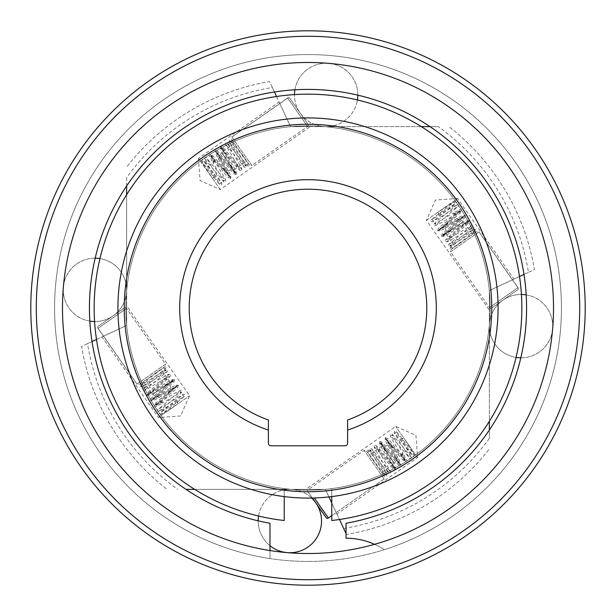 <?xml version="1.0" encoding="UTF-8"?>
<svg xmlns="http://www.w3.org/2000/svg" width="616" height="616" viewBox="0 0 616 616"><rect width="100%" height="100%" fill="white"/><g stroke="black" fill="none" stroke-linecap="round" stroke-linejoin="round"><path stroke-width="0.46" stroke-dasharray="3.08 2.31" d="M308 124.255A183.745 183.745 0 0 0 124.255 308A183.745 183.745 0 0 0 308 491.745A183.745 183.745 0 0 0 491.745 308A183.745 183.745 0 0 0 308 124.255M347.601 430.037L347.601 443.274A2.533 2.533 0 0 1 345.068 445.807L270.932 445.807A2.533 2.533 0 0 1 268.399 443.274L268.399 430.037A128.305 128.305 0 0 1 308 179.695A128.305 128.305 0 0 1 347.601 430.037L347.601 420.004A118.803 118.803 0 0 0 308 189.197A118.803 118.803 0 0 0 268.399 420.004L268.399 430.037M117.918 308A190.082 190.082 0 0 0 308 498.082A190.082 190.082 0 0 0 498.082 308A190.082 190.082 0 0 0 308 117.918A190.082 190.082 0 0 0 117.918 308M308 117.918A190.082 190.082 0 0 1 498.082 308A190.082 190.082 0 0 1 308 498.082A190.082 190.082 0 0 1 117.918 308A190.082 190.082 0 0 1 308 117.918A190.082 190.082 0 0 0 117.918 308A190.082 190.082 0 0 0 308 498.082A190.082 190.082 0 0 0 498.082 308A190.082 190.082 0 0 0 308 117.918M126.634 194.718A213.837 213.837 0 0 1 276.522 96.489A213.837 213.837 0 0 0 126.634 194.718L126.634 291.029A182.159 182.159 0 0 1 290.598 126.673A182.159 182.159 0 0 0 126.634 291.029L126.634 324.971A182.159 182.159 0 0 1 126.634 291.029A182.159 182.159 0 0 0 126.634 324.971L126.657 325.41A182.159 182.159 0 0 0 291.029 489.366A182.159 182.159 0 0 1 126.673 325.402L96.489 339.478A213.837 213.837 0 0 0 194.718 489.366L324.971 489.366A182.159 182.159 0 0 1 308 490.159A182.159 182.159 0 0 0 490.159 308A182.159 182.159 0 0 0 308 125.841A182.159 182.159 0 0 0 125.841 308A182.159 182.159 0 0 0 308 490.159A182.159 182.159 0 0 1 291.029 489.366L185.986 489.366M331.762 502.956L339.478 519.511A213.837 213.837 0 0 0 489.366 421.282L489.343 290.59L489.366 310.187L489.343 290.59L519.511 276.522A213.837 213.837 0 0 0 421.282 126.634L291.029 126.634A182.159 182.159 0 0 1 489.327 290.59L489.366 291.029A182.159 182.159 0 0 1 325.402 489.327L343.659 528.482A223.346 223.346 0 0 0 489.366 438.338L489.366 430.014M328.944 496.92L325.41 489.343A182.159 182.159 0 0 0 489.366 324.971L489.366 438.338M489.366 291.029A182.159 182.159 0 0 1 489.366 324.971L489.343 290.59L528.482 272.341A223.346 223.346 0 0 0 438.338 126.634L430.014 126.634M346.015 533.525L346.438 534.442A229.683 229.683 0 0 0 489.366 448.918A229.683 229.683 0 0 1 346.438 534.442L343.659 528.482M336.913 513.998L325.425 489.366L336.913 513.998L417.509 457.565L395.703 426.426L417.509 457.565L415.962 435.443L395.703 426.426L305.813 489.366L325.425 489.366L305.813 489.366M489.327 290.59A182.159 182.159 0 0 0 308 125.841A182.159 182.159 0 0 1 490.159 308A182.159 182.159 0 0 1 291.029 489.366L325.41 489.343M276.522 96.489L290.59 126.657L310.187 126.634L290.59 126.657L272.341 87.518A223.346 223.346 0 0 0 126.634 177.662L126.657 325.41L87.518 343.659A223.346 223.346 0 0 0 177.662 489.366M324.971 489.366A182.159 182.159 0 0 1 125.841 308A182.159 182.159 0 0 1 308 125.841A182.159 182.159 0 0 0 291.029 126.634L438.338 126.634M513.998 279.087L489.366 290.575L513.998 279.087L457.565 198.491L426.426 220.297L489.366 310.187M524 274.428L534.442 269.562A229.683 229.683 0 0 0 448.918 126.634A229.683 229.683 0 0 1 534.442 269.562L528.482 272.341M426.426 220.297L457.565 198.491L435.443 200.038L426.426 220.297M102.002 336.913L126.634 325.425L102.002 336.913L158.435 417.509L189.574 395.703L158.435 417.509L180.557 415.962L189.574 395.703L126.634 305.813L126.634 325.425L126.634 305.813M92 341.572L81.558 346.438A229.683 229.683 0 0 0 167.082 489.366A229.683 229.683 0 0 1 81.558 346.438L87.518 343.659M126.634 177.662L126.634 185.986M279.087 102.002L290.575 126.634L279.087 102.002L198.491 158.435L220.297 189.574L310.187 126.634M274.428 92L269.562 81.558A229.683 229.683 0 0 0 126.634 167.082A229.683 229.683 0 0 1 269.562 81.558L272.341 87.518M220.297 189.574L198.491 158.435L200.038 180.557L220.297 189.574M391.414 445.16L398.437 455.185L391.414 445.16L382.305 445.953L394.571 463.471L398.437 455.185M381.597 472.557L394.571 463.471L388.442 454.716L382.305 445.953L369.33 455.039L381.597 472.557L369.33 455.039M366.381 450.827L384.553 476.776L366.381 450.827L364.171 450.435L384.161 478.978L384.553 476.776M384.161 478.978L331.762 515.677L384.161 478.978L364.171 450.435L308.377 489.504A1.586 1.586 145 0 0 307.992 491.707L312.412 498.028M326.164 517.663L307.992 491.707M368.56 452.013C369.292 450.596 368.869 449.988 367.29 450.196C366.559 451.605 366.982 452.213 368.56 452.013L367.228 451.936C367.991 452.467 383.645 474.081 384.969 475.098L386.579 475.344L386.887 473.743L371.64 449.056L371.24 450.157L370.07 450.165C369.762 449.056 382.952 466.651 387.772 472.048L388.935 472.98L390.082 472.895L390.544 471.648L375.991 446.153L375.591 447.093L374.574 447.139L378.001 450.85L378.494 449.626L379.779 449.526L379.287 450.758L378.001 450.85L378.494 449.626L395.187 469.323L395.326 466.959C394.995 465.396 385.693 450.712 381.92 443.566L381.412 442.365L381.019 443.281L393.917 467.505L379.287 450.758L378.001 450.85L392.923 468.637L393.971 469.4L395.187 469.323L379.749 441.472L382.012 442.149L400.369 463.64L399.368 463.694L381.019 443.281L380.018 443.343L398.283 464.741L399.414 465.58L400.639 465.511L379.749 441.472M379.741 441.464L379.61 443.828C380.095 445.676 389.605 460.676 393.062 467.313L393.524 468.43L393.917 467.505L394.918 467.452L379.779 449.526C372.372 441.349 375.952 446.508 374.32 445.276L374.266 447.778L388.411 472.095L388.812 471.078L389.92 471.055L371.309 448.363L369.97 448.348L369.592 449.873L384.908 474.72L385.308 473.527L386.563 473.565L368.707 450.304L367.29 450.196M401.817 453.661L404.812 459.875L386.463 439.47L399.368 463.694L398.976 464.61L398.583 463.656C395.403 457.426 385.97 442.558 385.2 440.332L385.192 437.653L400.639 465.503L400.693 462.963C399.468 459.898 389.689 444.506 387.218 439.431L386.856 438.546L386.463 439.47L385.47 439.524C385.077 439.185 385.431 438.869 393.455 448.741L402.587 459.721L404.496 461.569L406.09 461.692L385.192 437.653L387.603 438.469C389.574 440.101 400.138 453.807 404.858 458.928L405.813 459.821L404.812 459.875L404.419 460.791L401.216 454.731L402.456 454.57L406.083 461.692L406.552 460.899C407.569 462.038 406.406 459.567 403.057 453.492L401.817 453.661L401.216 454.731C395.749 445.483 390.328 436.729 390.221 435.681L390.567 433.918L391.899 433.903L410.795 456.448L409.671 456.464L409.263 457.519L394.571 433.341L394.132 432.17L394.587 431.077L396.219 431.323C399.453 434.696 414.637 455.517 414.137 454.269L412.859 454.223L412.466 455.447L401.701 438.862L402.379 437.891L403.518 437.591L402.841 438.553L401.701 438.862M170.84 391.414L160.815 398.437L170.84 391.414L170.047 382.305L152.529 394.571L160.815 398.437M143.443 381.597L152.529 394.571L161.284 388.442L170.047 382.305L160.961 369.33L143.443 381.597L160.961 369.33M165.173 366.381L139.224 384.553L165.173 366.381L165.565 364.171L137.022 384.161L139.224 384.553M137.022 384.161L98.09 328.266L126.496 308.377L97.952 328.366L137.022 384.161L165.565 364.171L126.496 308.377A1.586 1.586 -125 0 0 124.293 307.992L98.337 326.164L124.293 307.992M97.952 328.366A1.586 1.586 55 0 1 98.337 326.164M163.987 368.56C165.404 369.292 166.012 368.869 165.804 367.29C164.395 366.559 163.787 366.982 163.987 368.56L164.064 367.228C163.533 367.991 141.919 383.645 140.902 384.969L140.656 386.579L142.257 386.887L166.944 371.64L165.843 371.24L165.835 370.07C166.944 369.762 149.349 382.952 143.951 387.772L143.02 388.935L143.105 390.082L144.352 390.544L169.847 375.991L168.907 375.591L168.861 374.574L165.15 378.001L166.374 378.494L166.474 379.779L165.242 379.287L165.15 378.001L166.374 378.494L146.677 395.187L149.041 395.326C150.604 394.995 165.288 385.693 172.434 381.92L173.635 381.412L172.719 381.019L148.494 393.917L165.242 379.287L165.15 378.001L147.363 392.923L146.6 393.971L146.677 395.187L174.528 379.749L173.851 382.012L152.36 400.369L152.306 399.368L172.719 381.019L172.657 380.018L151.259 398.283L150.419 399.414L150.489 400.639L174.528 379.749M174.536 379.741L172.172 379.61C170.324 380.095 155.324 389.605 148.687 393.062L147.571 393.524L148.494 393.917L148.548 394.918L166.474 379.779C174.651 372.372 169.492 375.952 170.724 374.32L168.222 374.266L143.905 388.411L144.922 388.812L144.945 389.92L167.637 371.309L167.652 369.97L166.127 369.592L141.28 384.908L142.473 385.308L142.435 386.563L165.696 368.707L165.804 367.29M162.339 401.817L156.125 404.812L176.53 386.463L152.306 399.368L151.39 398.976L152.345 398.583C158.574 395.403 173.442 385.97 175.668 385.2L178.347 385.192L150.496 400.639L153.037 400.693C156.102 399.468 171.494 389.689 176.569 387.218L177.454 386.856L176.53 386.463L176.476 385.47C176.815 385.077 177.131 385.431 167.259 393.455L156.279 402.587L154.431 404.496L154.308 406.09L178.347 385.192L177.531 387.603C175.899 389.574 162.193 400.138 157.072 404.858L156.179 405.813L156.125 404.812L155.209 404.419L161.269 401.216L161.43 402.456L154.308 406.083L155.101 406.552C153.962 407.569 156.433 406.406 162.509 403.057L162.339 401.817L161.269 401.216L174.305 393.447L181.081 390.082L182.082 390.567L182.097 391.899L179.264 394.702L159.552 410.795L159.536 409.671L158.481 409.263L182.659 394.571L183.83 394.132L184.923 394.587L184.677 396.219C181.304 399.453 160.483 414.637 161.731 414.137L161.777 412.859L160.553 412.466L177.139 401.701L178.109 402.379L178.409 403.518L177.446 402.841L177.139 401.701M224.586 170.84L217.564 160.815L224.586 170.84L233.695 170.047L221.429 152.529L217.564 160.815M234.403 143.443L221.429 152.529L227.558 161.284L233.695 170.047L246.67 160.961L234.403 143.443L246.67 160.961M249.619 165.173L231.447 139.224L249.619 165.173L251.829 165.565L231.839 137.022L231.447 139.224M231.839 137.022L287.734 98.09L307.623 126.496L287.634 97.952L231.839 137.022L251.829 165.565L307.623 126.496A1.586 1.586 -35 0 0 308.008 124.293L289.836 98.337L308.008 124.293M287.634 97.952A1.586 1.586 145 0 1 289.836 98.337M247.44 163.987C246.708 165.404 247.131 166.012 248.71 165.804C249.441 164.395 249.018 163.787 247.44 163.987L248.772 164.064C248.009 163.533 232.355 141.919 231.031 140.902L229.422 140.656L229.114 142.257L244.36 166.944L244.76 165.843L245.93 165.835C246.238 166.944 233.048 149.349 228.228 143.951L227.065 143.02L225.918 143.105L225.456 144.352L240.009 169.847L240.409 168.907L241.426 168.861L237.999 165.15L237.506 166.374L236.221 166.474L236.713 165.242L237.999 165.15L237.506 166.374L220.813 146.677L220.674 149.041C221.005 150.604 230.307 165.288 234.08 172.434L234.588 173.635L234.981 172.719L222.083 148.494L236.713 165.242L237.999 165.15L223.077 147.363L222.03 146.6L220.813 146.677L236.251 174.528L233.988 173.851L215.631 152.36L216.632 152.306L234.981 172.719L235.982 172.657L217.718 151.259L216.586 150.419L215.361 150.489L236.251 174.528M236.259 174.536L236.39 172.172C235.905 170.324 226.395 155.324 222.938 148.687L222.476 147.571L222.083 148.494L221.082 148.548L236.221 166.474C243.628 174.651 240.048 169.492 241.68 170.724L241.734 168.222L227.589 143.905L227.189 144.922L226.08 144.945L244.691 167.637L246.03 167.652L246.408 166.127L231.092 141.28L230.692 142.473L229.437 142.435L247.293 165.696L248.71 165.804M214.183 162.339L211.188 156.125L229.537 176.53L216.632 152.306L217.025 151.39L217.417 152.345C220.597 158.574 230.03 173.442 230.8 175.668L230.808 178.347L215.361 150.496L215.307 153.037C216.532 156.102 226.311 171.494 228.782 176.569L229.144 177.454L229.537 176.53L230.53 176.476C230.923 176.815 230.569 177.131 222.545 167.259L213.413 156.279L211.504 154.431L209.91 154.308L230.808 178.347L228.397 177.531C226.426 175.899 215.862 162.193 211.142 157.072L210.187 156.179L211.188 156.125L211.581 155.209L214.784 161.269L213.544 161.43L209.917 154.308L209.448 155.101C208.431 153.962 209.594 156.433 212.944 162.509L214.183 162.339L214.784 161.269C220.251 170.517 225.672 179.271 225.779 180.319L225.433 182.082L224.101 182.097L205.205 159.552L206.329 159.536L206.737 158.481L221.429 182.659L221.868 183.83L221.414 184.923L219.781 184.677C216.547 181.304 201.363 160.483 201.863 161.731L203.141 161.777L203.534 160.553L214.299 177.139L213.621 178.109L212.481 178.409L213.159 177.446L214.299 177.139M445.16 224.586L455.185 217.564L445.16 224.586L445.953 233.695L463.471 221.429L455.185 217.564M472.557 234.403L463.471 221.429L454.716 227.558L445.953 233.695L455.039 246.67L472.557 234.403L455.039 246.67M450.827 249.619L476.776 231.447L450.827 249.619L450.435 251.829L478.978 231.839L476.776 231.447M478.978 231.839L517.91 287.734L489.504 307.623L518.048 287.634L478.978 231.839L450.435 251.829L489.504 307.623A1.586 1.586 55 0 0 491.707 308.008L517.663 289.836L491.707 308.008M518.048 287.634A1.586 1.586 -125 0 1 517.663 289.836M452.013 247.44C450.596 246.708 449.988 247.131 450.196 248.71C451.605 249.441 452.213 249.018 452.013 247.44L451.936 248.772C452.467 248.009 474.081 232.355 475.098 231.031L475.344 229.422L473.743 229.114L449.056 244.36L450.157 244.76L450.165 245.93C449.056 246.238 466.651 233.048 472.048 228.228L472.98 227.065L472.895 225.918L471.648 225.456L446.153 240.009L447.093 240.409L447.139 241.426L450.85 237.999L449.626 237.506L449.526 236.221L450.758 236.713L450.85 237.999L449.626 237.506L469.323 220.813L466.959 220.674C465.396 221.005 450.712 230.307 443.566 234.08L442.365 234.588L443.281 234.981L467.505 222.083L450.758 236.713L450.85 237.999L468.637 223.077L469.4 222.03L469.323 220.813L441.472 236.251L442.149 233.988L463.64 215.631L463.694 216.632L443.281 234.981L443.343 235.982L464.741 217.718L465.58 216.586L465.511 215.361L441.472 236.251M441.464 236.259L443.828 236.39C445.676 235.905 460.676 226.395 467.313 222.938L468.43 222.476L467.505 222.083L467.452 221.082L449.526 236.221C441.349 243.628 446.508 240.048 445.276 241.68L447.778 241.734L472.095 227.589L471.078 227.189L471.055 226.08L448.363 244.691L448.348 246.03L449.873 246.408L474.72 231.092L473.527 230.692L473.565 229.437L450.304 247.293L450.196 248.71M453.661 214.183L459.875 211.188L439.47 229.537L463.694 216.632L464.61 217.025L463.656 217.417C457.426 220.597 442.558 230.03 440.332 230.8L437.653 230.808L465.503 215.361L462.963 215.307C459.898 216.532 444.506 226.311 439.431 228.782L438.546 229.144L439.47 229.537L439.524 230.53C439.185 230.923 438.869 230.569 448.741 222.545L459.721 213.413L461.569 211.504L461.692 209.91L437.653 230.808L438.469 228.397C440.101 226.426 453.807 215.862 458.928 211.142L459.821 210.187L459.875 211.188L460.791 211.581L454.731 214.784L454.57 213.544L461.692 209.917L460.899 209.448C462.038 208.431 459.567 209.594 453.492 212.944L453.661 214.183L454.731 214.784L441.695 222.553L434.919 225.918L433.918 225.433L433.903 224.101L436.736 221.298L456.448 205.205L456.464 206.329L457.519 206.737L433.341 221.429L432.17 221.868L431.077 221.414L431.323 219.781C434.696 216.547 455.517 201.363 454.269 201.863L454.223 203.141L455.447 203.534L438.862 214.299L437.891 213.621L437.591 212.481L438.553 213.159L438.862 214.299M320.913 527.327A31.678 31.678 0 0 0 296.142 489.997A31.678 31.678 0 0 0 258.805 514.768A31.678 31.678 0 0 0 283.576 552.098A31.678 31.678 0 0 0 320.913 527.327M258.574 516.046A31.678 31.678 0 0 1 311.642 498.044M269.985 545.714A31.678 31.678 0 0 1 258.181 520.836M89.805 321.121A31.678 31.678 0 0 1 88.673 320.913A31.678 31.678 0 0 0 126.003 296.142A31.678 31.678 0 0 0 101.232 258.805A31.678 31.678 0 0 0 63.902 283.576A31.678 31.678 0 0 0 88.673 320.913A31.678 31.678 0 0 1 95.164 258.181M331.762 496.588L331.762 488.603A182.159 182.159 0 0 0 490.159 308A182.159 182.159 0 0 1 331.762 488.603L331.762 520.512A213.837 213.837 0 0 0 521.837 308A213.837 213.837 0 0 0 308 94.163A213.837 213.837 0 0 0 94.163 308A213.837 213.837 0 0 0 284.238 520.512L284.238 488.603A182.159 182.159 0 0 1 125.841 308A182.159 182.159 0 0 1 308 125.841A182.159 182.159 0 0 1 490.159 308A182.159 182.159 0 0 1 331.762 488.603L331.762 520.512A213.837 213.837 0 0 0 521.837 308A213.837 213.837 0 0 0 308 94.163A213.837 213.837 0 0 0 94.163 308A213.837 213.837 0 0 1 99.954 258.574A31.678 31.678 0 0 1 126.457 293.193A31.678 31.678 0 0 1 94.587 321.537M294.879 89.805A31.678 31.678 0 0 1 295.087 88.673A31.678 31.678 0 0 0 319.858 126.003A31.678 31.678 0 0 0 357.195 101.232A31.678 31.678 0 0 0 332.424 63.902A31.678 31.678 0 0 0 295.087 88.673A31.678 31.678 0 0 1 357.819 95.164M357.195 101.232A31.678 31.678 0 0 1 294.463 94.587A213.837 213.837 0 0 1 357.426 99.954A31.678 31.678 0 0 1 357.195 101.232M526.195 294.879A31.678 31.678 0 0 1 527.327 295.087A31.678 31.678 0 0 0 489.997 319.858A31.678 31.678 0 0 0 514.768 357.195A31.678 31.678 0 0 0 552.098 332.424A31.678 31.678 0 0 0 527.327 295.087A31.678 31.678 0 0 1 520.836 357.819M516.046 357.426A31.678 31.678 0 0 1 489.543 322.807A31.678 31.678 0 0 1 521.413 294.463M308 36.29A271.71 271.71 0 0 0 36.29 308A271.71 271.71 0 0 0 308 579.71A271.71 271.71 0 0 0 579.71 308A271.71 271.71 0 0 0 308 36.29M308 553.522A245.522 245.522 0 0 1 62.478 308A245.522 245.522 0 0 1 308 62.478A245.522 245.522 0 0 1 553.522 308A245.522 245.522 0 0 1 308 553.522A245.522 245.522 0 0 1 62.478 308A245.522 245.522 0 0 1 308 62.478A245.522 245.522 0 0 1 553.522 308A245.522 245.522 0 0 1 308 553.522A245.522 245.522 0 0 0 553.522 308A245.522 245.522 0 0 0 308 62.478A245.522 245.522 0 0 0 62.478 308A245.522 245.522 0 0 0 308 553.522A245.522 245.522 0 0 1 62.478 308A245.522 245.522 0 0 1 308 62.478A245.522 245.522 0 0 1 553.522 308A245.522 245.522 0 0 1 308 553.522A245.522 245.522 0 0 0 553.522 308A245.522 245.522 0 0 0 308 62.478A245.522 245.522 0 0 0 62.478 308A245.522 245.522 0 0 0 308 553.522M30.8 308A277.2 277.2 0 0 0 308 585.2A277.2 277.2 0 0 0 585.2 308A277.2 277.2 0 0 0 308 30.8A277.2 277.2 0 0 0 30.8 308M308 561.438A253.438 253.438 0 0 0 561.438 308A253.438 253.438 0 0 0 308 54.562A253.438 253.438 0 0 0 54.562 308A253.438 253.438 0 0 0 308 561.438A253.438 253.438 0 0 1 54.562 308A253.438 253.438 0 0 1 308 54.562A253.438 253.438 0 0 1 561.438 308A253.438 253.438 0 0 1 308 561.438A253.438 253.438 0 0 0 561.438 308A253.438 253.438 0 0 0 308 54.562A253.438 253.438 0 0 0 54.562 308A253.438 253.438 0 0 0 308 561.438A253.438 253.438 0 0 1 54.562 308A253.438 253.438 0 0 1 308 54.562A253.438 253.438 0 0 1 561.438 308A253.438 253.438 0 0 1 308 561.438M269.985 550.558L269.985 558.573A253.438 253.438 0 0 1 54.562 308A253.438 253.438 0 0 0 269.985 558.573L269.985 523.261A218.595 218.595 0 0 1 308 89.405A218.595 218.595 0 0 1 346.015 523.261L346.015 538.207A69.693 69.693 0 0 1 384.315 549.68A253.438 253.438 0 0 0 308 54.562A253.438 253.438 0 0 0 54.562 308A253.438 253.438 0 0 0 269.985 558.573L269.985 523.261A218.595 218.595 0 0 1 308 89.405A218.595 218.595 0 0 1 346.015 523.261L346.015 538.207A69.693 69.693 0 0 1 384.315 549.68A69.693 69.693 0 0 0 374.567 544.321M54.562 308A253.438 253.438 0 0 1 308 54.562A253.438 253.438 0 0 1 384.315 549.68A253.438 253.438 0 0 0 308 54.562A253.438 253.438 0 0 0 54.562 308A253.438 253.438 0 0 1 308 54.562A253.438 253.438 0 0 1 384.315 549.68A69.693 69.693 0 0 0 346.015 538.207L346.015 523.261A218.595 218.595 0 0 0 308 89.405A218.595 218.595 0 0 0 269.985 523.261L269.985 558.573A253.438 253.438 0 0 1 54.562 308M421.282 126.634A213.837 213.837 0 0 1 331.762 520.512L331.762 488.603A182.159 182.159 0 0 0 490.159 308A182.159 182.159 0 0 0 308 125.841A182.159 182.159 0 0 0 125.841 308A182.159 182.159 0 0 0 284.238 488.603A182.159 182.159 0 0 1 125.841 308A182.159 182.159 0 0 1 308 125.841A182.159 182.159 0 0 1 490.159 308A182.159 182.159 0 0 0 308 125.841A182.159 182.159 0 0 0 125.841 308A182.159 182.159 0 0 0 284.238 488.603L284.238 496.588M94.163 308A213.837 213.837 0 0 0 284.238 520.512L284.238 488.603L284.238 520.512A213.837 213.837 0 0 1 94.163 308M291.029 126.634L290.59 126.657M328.366 518.048L314.314 497.974M402.456 454.57L403.057 453.492L392.23 434.773L391.838 435.735L390.783 435.774L409.802 458.366L410.941 458.281L411.388 457.034L409.94 454.054L396.265 431.754L395.857 432.894L394.64 432.871L412.589 455.84L414.129 456.033L414.429 454.446L403.518 437.591M161.43 402.456L162.509 403.057L181.227 392.23L180.265 391.838L180.226 390.783L157.634 409.802L157.719 410.941L158.966 411.388L161.946 409.94L184.246 396.265L183.106 395.857L183.129 394.64L160.16 412.589L159.968 414.129L161.554 414.429L178.409 403.518M213.544 161.43L212.944 162.509L223.77 181.227L224.162 180.265L225.217 180.226L206.198 157.634L205.059 157.719L204.612 158.966L206.06 161.946L219.735 184.246L220.143 183.106L221.36 183.129L203.411 160.16L201.871 159.968L201.571 161.554L212.481 178.409M454.57 213.544L453.492 212.944L434.773 223.77L435.735 224.162L435.774 225.217L458.366 206.198L458.281 205.059L457.034 204.612L454.054 206.06L431.754 219.735L432.894 220.143L432.871 221.36L455.84 203.411L456.033 201.871L454.446 201.571L437.591 212.481"/><path stroke-width="0.92" d="M489.366 430.014L489.366 421.282M331.762 502.956L328.944 496.92M339.478 519.511L346.015 533.525M185.986 489.366L194.718 489.366M430.014 126.634L421.282 126.634A213.837 213.837 0 0 0 357.426 99.954A31.678 31.678 0 0 0 357.819 95.164M519.511 276.522L524 274.428M96.489 339.478L92 341.572M126.634 185.986L126.634 194.718A213.837 213.837 0 0 0 99.954 258.574A31.678 31.678 0 0 0 95.164 258.181M294.879 89.805A31.678 31.678 0 0 0 294.463 94.587A213.837 213.837 0 0 0 276.522 96.489L274.428 92M308 498.082A190.082 190.082 0 0 1 117.918 308A190.082 190.082 0 0 1 308 117.918A190.082 190.082 0 0 1 498.082 308A190.082 190.082 0 0 1 308 498.082M308 124.255A183.745 183.745 0 0 1 491.745 308A183.745 183.745 0 0 1 308 491.745A183.745 183.745 0 0 1 124.255 308A183.745 183.745 0 0 1 308 124.255M345.068 445.807L270.932 445.807A2.533 2.533 0 0 1 268.399 443.274L268.399 420.004A118.803 118.803 0 0 1 308 189.197A118.803 118.803 0 0 1 347.601 420.004L347.601 443.274A2.533 2.533 0 0 1 345.068 445.807M347.601 430.037A128.305 128.305 0 0 0 308 179.695A128.305 128.305 0 0 0 268.399 430.037M314.314 497.974L328.366 518.048L331.762 515.677L328.366 518.048A1.586 1.586 -35 0 1 326.164 517.663L312.412 498.028M311.642 498.044A31.678 31.678 0 0 1 320.913 527.327A31.678 31.678 0 0 1 269.985 545.714M258.181 520.836A31.678 31.678 0 0 1 258.574 516.046M94.587 321.537A31.678 31.678 0 0 1 89.805 321.121M521.413 294.463A31.678 31.678 0 0 1 526.195 294.879M520.836 357.819A31.678 31.678 0 0 1 516.046 357.426M308 30.8A277.2 277.2 0 0 1 585.2 308A277.2 277.2 0 0 1 308 585.2A277.2 277.2 0 0 1 30.8 308A277.2 277.2 0 0 1 308 30.8M308 36.29A271.71 271.71 0 0 1 579.71 308A271.71 271.71 0 0 1 308 579.71A271.71 271.71 0 0 1 36.29 308A271.71 271.71 0 0 1 308 36.29M308 62.478A245.522 245.522 0 0 0 62.478 308A245.522 245.522 0 0 0 308 553.522A245.522 245.522 0 0 0 553.522 308A245.522 245.522 0 0 0 308 62.478M269.985 550.558L269.985 523.261A218.595 218.595 0 0 1 308 89.405A218.595 218.595 0 0 1 346.015 523.261L346.015 538.207A69.693 69.693 0 0 1 374.567 544.321M331.762 496.588L331.762 520.512A213.837 213.837 0 0 0 521.837 308A213.837 213.837 0 0 0 308 94.163A213.837 213.837 0 0 0 94.163 308A213.837 213.837 0 0 0 284.238 520.512L284.238 496.588"/></g></svg>
